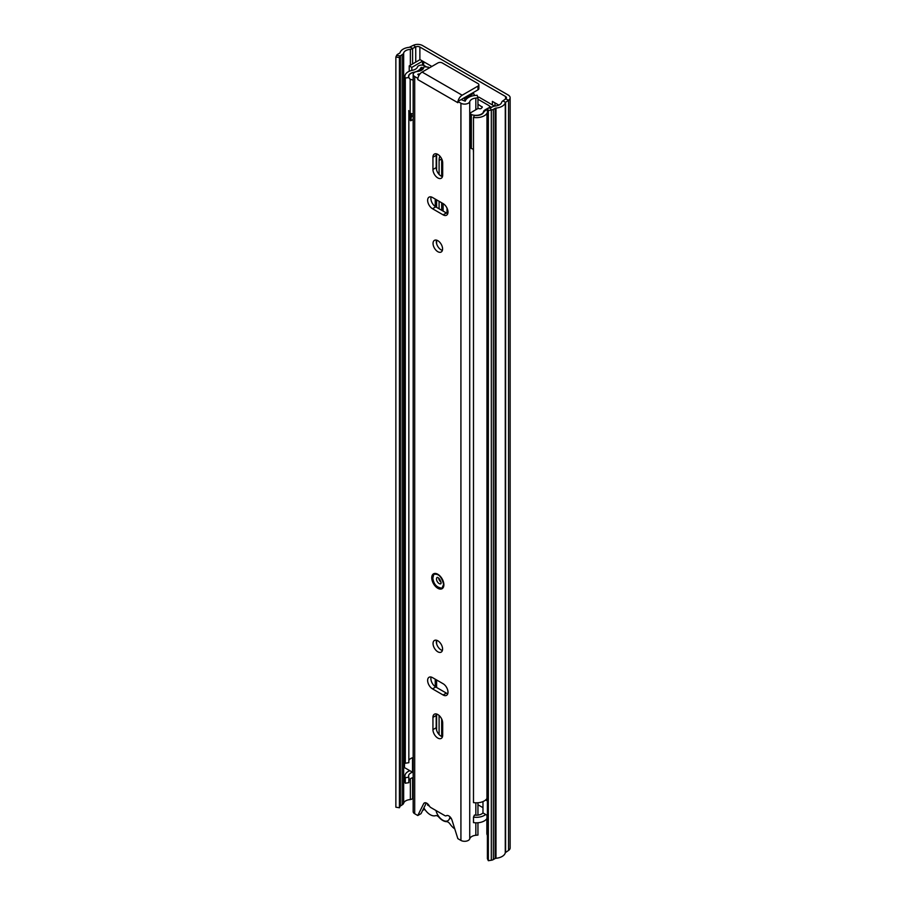 <?xml version="1.0" encoding="UTF-8"?>
<svg xmlns="http://www.w3.org/2000/svg" width="906" height="906" viewBox="0 0 906 906"><rect width="100%" height="100%" fill="white"/><g stroke="black" fill="none" stroke-linecap="round" stroke-linejoin="round"><path stroke-width="1.36" d="M431.856 66.455L419.942 59.57M498.844 105.119L492.388 101.393L492.388 104.926M447.02 208.108L447.02 213.318M487.394 835.332A3.058 1.767 -120 0 1 486.862 833.395L486.862 818.616M487.394 108.46L488.345 110.509L488.345 860.7L487.394 858.65L487.394 108.46L492.547 106.829A5.21 3.001 180 0 1 495.412 105.991A7.508 4.337 0 0 0 501.641 102.378A5.21 3.001 180 0 1 502.796 100.906L505.741 98.89A3.058 1.767 0 0 0 506.454 97.746A3.058 1.767 0 0 0 505.559 96.5L419.874 47.033A3.058 1.767 0 0 0 415.741 46.931L412.592 48.448A5.21 3.001 180 0 1 410.361 49.388A7.508 4.337 0 0 0 403.657 53.012A5.21 3.001 180 0 1 402.196 54.666L400.169 55.934L399.421 57.554L395.865 57.01L395.865 807.201L399.421 807.756L399.421 57.554M488.345 110.509L491.301 110.045A4.598 2.65 0 0 0 493.362 109.366L495.14 108.335A1.529 0.883 180 0 1 495.99 108.086A11.178 6.455 0 0 0 505.276 102.706A1.529 0.883 180 0 1 505.616 102.276L508.549 100.249A6.738 3.884 0 0 0 510.135 97.746A6.738 3.884 0 0 0 508.153 94.994L422.479 45.527A6.738 3.884 0 0 0 413.374 45.3L409.874 46.999A1.529 0.883 180 0 1 409.342 47.316A11.178 6.455 0 0 0 400.033 52.684A1.529 0.883 180 0 1 399.603 53.171L397.813 54.201A4.598 2.65 0 0 0 396.624 55.391L395.865 57.01M488.345 860.7L491.301 860.247A4.598 2.65 0 0 0 493.362 859.556L495.14 858.526A1.529 0.883 180 0 1 495.99 858.276A11.178 6.455 0 0 0 505.276 852.897A1.529 0.883 180 0 1 505.616 852.467L508.549 850.44A6.738 3.884 0 0 0 510.135 847.948L510.135 97.746M413.17 798.367L412.592 798.639A5.21 3.001 180 0 1 410.361 799.579A7.508 4.337 0 0 0 403.657 803.214A5.21 3.001 180 0 1 402.196 804.856L400.169 806.125L399.421 807.756M494.982 102.899L494.982 106.036M443.113 211.109L443.113 203.612L432.502 197.485A6.886 3.975 -120 0 0 429.059 197.146A6.886 3.975 -120 0 0 428.006 202.661A6.886 3.975 -120 0 0 432.502 208.731L443.113 214.858A6.886 3.975 -120 0 0 446.567 215.209A6.886 3.975 -120 0 0 447.994 212.049A6.886 3.975 -120 0 0 443.113 203.612M410.361 799.579L410.361 778.764M410.361 65.232L410.361 49.388M412.592 798.639L412.592 777.733M412.592 63.941L412.592 48.448L409.874 46.999M419.942 59.694L409.229 65.889L411.822 67.384L422.547 61.2A3.828 2.208 0 0 0 422.649 61.132M411.822 67.384L411.822 70.408M409.229 65.889L409.229 71.28M423.895 807.869A12.254 7.078 -120 0 0 430.237 814.709A12.254 7.078 -120 0 0 435.537 815.672A4.598 2.65 60 0 1 438.968 817.246A12.254 7.078 -120 0 0 442.796 820.485A12.254 7.078 -120 0 0 446.624 821.663A4.598 2.65 60 0 1 450.044 824.041A12.254 7.078 -120 0 0 454.744 828.831M427.632 803.826L427.632 805.083L429.41 806.102M428.413 804.63L427.632 805.083M435.979 810.519A10.102 5.832 -120 0 0 442.943 820.292A10.102 5.832 -120 0 0 449.693 818.107A10.102 5.832 -120 0 0 449.75 817.846L449.965 817.076M449.75 817.846L451.46 818.843M447.994 692.173A6.886 3.975 -120 0 0 443.113 683.736L432.502 677.609A6.886 3.975 -120 0 0 429.059 677.269A6.886 3.975 -120 0 0 428.006 682.784A6.886 3.975 -120 0 0 432.502 688.866L443.113 694.993A6.886 3.975 -120 0 0 446.567 695.332A6.886 3.975 -120 0 0 447.994 692.173M433.045 643.532A6.738 3.884 -120 0 0 435.99 650.315A6.738 3.884 -120 0 0 441.177 652.127A6.738 3.884 -120 0 0 442.581 649.036A6.738 3.884 -120 0 0 439.637 642.252A6.738 3.884 -120 0 0 434.438 640.451A6.738 3.884 -120 0 0 433.045 643.532M436.488 640.236A6.738 3.884 -120 0 0 436.296 641.663A6.738 3.884 -120 0 0 442.388 650.463M433.045 243.431A6.738 3.884 -120 0 0 435.99 250.215A6.738 3.884 -120 0 0 441.177 252.015A6.738 3.884 -120 0 0 442.581 248.935A6.738 3.884 -120 0 0 439.637 242.151A6.738 3.884 -120 0 0 434.438 240.35A6.738 3.884 -120 0 0 433.045 243.431M436.488 240.135A6.738 3.884 -120 0 0 436.296 241.562A6.738 3.884 -120 0 0 442.388 250.362M442.683 722.999A6.886 3.975 -120 0 0 439.682 716.057A6.886 3.975 -120 0 0 434.37 714.211A6.886 3.975 -120 0 0 432.943 717.371L432.943 729.624A6.886 3.975 -120 0 0 435.945 736.555A6.886 3.975 -120 0 0 441.256 738.401A6.886 3.975 -120 0 0 442.683 735.253L442.683 722.999M442.683 162.854A6.886 3.975 -120 0 0 439.682 155.911A6.886 3.975 -120 0 0 434.37 154.065A6.886 3.975 -120 0 0 432.943 157.225L432.943 169.479A6.886 3.975 -120 0 0 435.945 176.41A6.886 3.975 -120 0 0 441.256 178.256A6.886 3.975 -120 0 0 442.683 175.107L442.683 162.854M477.949 822.761L477.949 835.06L475.843 835.275A7.508 4.337 180 0 0 469.738 838.809A5.21 3.001 0 0 1 466.194 841.164A5.21 3.001 0 0 1 460.928 840.428L457.847 838.65L451.856 819.681A4.904 2.831 -120 0 0 446.398 815.706A4.904 2.831 -120 0 0 446.352 815.74A3.058 1.767 60 0 1 446.318 815.762A3.058 1.767 60 0 1 444.789 815.604L430.837 807.552A3.058 1.767 60 0 1 429.274 805.887A4.904 2.831 -120 0 0 424.325 802.965A4.904 2.831 -120 0 0 423.77 803.475L417.779 815.525L421.03 813.645L426.33 802.976M457.847 101.461L460.928 103.239A5.21 3.001 0 0 0 466.194 103.975A5.21 3.001 0 0 0 469.738 101.619A7.508 4.337 180 0 1 475.843 98.075L477.949 97.871L477.145 95.255L475.038 95.47A12.095 6.988 180 0 0 465.22 101.178L461.097 99.581L457.847 101.461L457.847 102.706L417.779 79.581L417.779 78.324L414.699 76.546A5.21 3.001 0 0 1 413.17 74.417A5.21 3.001 0 0 1 417.507 71.461A7.508 4.337 180 0 0 423.634 67.939L424.008 66.716L428.527 67.18L428.153 68.403A12.095 6.988 180 0 1 428.074 68.63M413.17 74.417L413.17 811.617A5.21 3.001 0 0 0 414.699 813.735L417.779 815.525M431.097 677.031A6.886 3.975 -120 0 0 435.752 686.986L446.364 693.113A6.886 3.975 -120 0 0 447.779 693.69M436.398 713.985A6.886 3.975 -120 0 0 436.194 715.491L436.194 727.745A6.886 3.975 -120 0 0 442.479 736.759M431.097 196.908A6.886 3.975 -120 0 0 435.752 206.862L446.364 212.989A6.886 3.975 -120 0 0 447.779 213.567M436.398 153.839A6.886 3.975 -120 0 0 436.194 155.345L436.194 167.599A6.886 3.975 -120 0 0 442.479 176.613M420.101 73.805A12.095 6.988 180 0 1 418.278 74.077L417.768 74.417L419.048 75.311M417.779 79.581A6.127 3.533 -60 0 1 417.915 78.244L417.779 78.324M428.527 68.369L428.527 67.18M424.778 809.33A12.095 6.988 180 0 1 422.694 810.281M477.949 815.106L477.949 802.75M477.949 108.527L477.949 97.871L478.787 97.135L477.734 97.18M457.983 101.381A6.127 3.533 120 0 1 462.173 95.209L477.983 86.081A3.058 1.767 -0 0 0 478.878 84.824L478.878 88.584A3.058 1.767 180 0 1 477.983 89.83L462.173 98.958A1.529 0.883 120 0 0 461.414 99.762M417.915 78.244A6.127 3.533 -60 0 1 422.117 72.072L437.915 62.944A3.058 1.767 -0 0 1 442.253 62.944L477.983 83.579A3.058 1.767 -0 0 1 478.878 84.824M423.736 803.531L425.107 802.739M438.674 578.073A3.692 2.129 -120 0 0 441.018 582.116M439.093 715.491L439.093 734.562M439.886 156.138A15.617 9.015 -120 0 0 439.093 160.43L439.093 174.428M439.093 201.279L439.093 208.788M441.686 736.499L441.686 719.013M441.686 176.353L441.686 158.924A15.617 9.015 60 0 1 441.686 158.867M441.686 210.283L441.686 202.785M426.692 66.999L424.665 65.821A4.292 2.48 0 0 0 420.407 65.198A4.292 2.48 0 0 0 417.428 67.055A7.508 4.337 180 0 1 412.502 70.26A11.178 6.455 0 0 0 404.914 76.376A11.178 6.455 0 0 0 405.299 78.052L408.844 77.497A7.508 4.337 0 0 1 408.583 76.376A7.508 4.337 0 0 1 413.68 72.276A11.178 6.455 180 0 0 421.03 67.497L423.544 68.177M494.472 106.127L479.455 97.452A4.598 2.65 0 0 0 478.787 97.135M482.977 807.676L477.949 804.766M491.516 107.418L489.512 106.262M487.394 800.972L485.661 799.964A11.178 6.455 0 0 1 473.487 802.603L473.487 117.418L474.438 115.368A7.508 4.337 0 0 0 483.487 112.582A11.178 6.455 180 0 1 487.394 109.479M473.487 117.418A11.178 6.455 0 0 0 486.964 113.261A7.508 4.337 180 0 1 487.394 112.684M473.487 817.099L474.438 815.049A7.508 4.337 180 0 0 482.977 812.931L485.661 814.471A11.178 6.455 180 0 1 473.487 817.099L473.487 822.603A11.178 6.455 0 0 0 486.964 818.446A7.508 4.337 180 0 1 487.394 817.869M485.661 799.964A11.178 6.455 0 0 0 486.964 798.435A7.508 4.337 180 0 1 487.394 797.858M482.977 812.931L482.977 801.572M413.17 777.575A7.508 4.337 0 0 0 408.844 780.44M408.844 782.682L405.299 783.226L405.299 777.733L408.844 777.178L408.844 782.682M408.844 777.178A7.508 4.337 0 0 1 408.583 776.057A7.508 4.337 0 0 1 412.524 772.252L409.852 770.7A11.178 6.455 0 0 0 404.914 776.057L404.914 781.561A11.178 6.455 0 0 0 405.299 783.226M408.844 111.347L408.844 762.682L405.299 763.226A11.178 6.455 180 0 1 404.914 761.561L404.914 76.376M405.299 763.226L405.299 78.052M404.914 776.057A11.178 6.455 0 0 0 405.299 777.733M412.524 772.252L412.524 757.744A7.508 4.337 180 0 0 408.844 760.428M485.661 814.471L487.394 815.468M409.852 770.7L404.438 767.586L404.914 753.35M413.17 79.66L412.762 79.887A6.183 3.567 180 0 1 410.169 79.196A7.961 4.598 180 0 1 408.731 76.568A7.961 4.598 180 0 1 411.064 73.318A7.961 4.598 180 0 1 413.442 72.367A17.044 9.841 180 0 0 414.801 72.242M473.487 149.139A7.961 4.598 180 0 1 471.358 148.527L471.358 114.518A6.172 3.567 180 0 1 470.157 113.023L477.994 108.505A6.908 3.986 180 0 1 479.478 108.72A1.529 0.883 180 0 0 481.301 108.369A10.102 5.832 180 0 0 482.309 107.18L477.949 104.235M417.994 71.404A12.65 7.305 180 0 0 420.022 70.192A13.262 7.656 180 0 1 421.097 69.502A13.262 7.656 180 0 1 422.185 68.935A3.046 1.755 180 0 1 423.272 68.697M487.394 108.629A13.262 7.656 180 0 1 486.941 108.833A12.65 7.305 180 0 0 485.729 109.456A12.65 7.305 180 0 0 483.895 110.804L483.895 111.993M413.17 113.941A6.183 3.567 180 0 1 410.169 113.205A7.961 4.598 180 0 1 408.731 110.577M471.358 148.527A6.172 3.567 180 0 1 470.033 146.33L470.157 113.023M473.034 92.684A41.778 24.122 60 0 1 473.578 93.431A2.729 1.574 60 0 1 474.393 95.549M463.861 97.984A41.778 24.122 60 0 1 464.393 98.731A2.729 1.574 60 0 1 465.208 101.178M477.949 99.241A3.058 1.767 -0 0 1 478.04 99.286L488.504 105.334A3.012 1.744 180 0 1 489.591 106.67A3.012 1.744 180 0 1 489.127 107.588A13.262 7.656 180 0 1 487.858 108.38M410.169 113.205L410.169 79.196M413.17 80.679L412.762 79.887M483.181 113.012L483.181 112.638A7.961 4.598 180 0 1 471.358 114.518M483.895 110.804A17.044 9.841 0 0 0 483.181 112.638M489.127 107.588L489.127 108.188M473.34 149.116L473.487 153.023M410.022 113.091L410.022 119.626A4.473 2.582 0 0 0 410.701 120.804L413.17 119.377M410.701 120.804L411.403 116.546L413.17 115.526M411.403 113.646L411.403 116.546M505.559 99.014L505.559 96.5M419.874 59.739L419.874 47.033M415.741 62.129L415.741 46.931L413.374 45.3M505.741 98.89L508.549 100.249L508.549 850.44M502.796 100.906L505.616 102.276L505.616 852.467M490.35 107.995L491.301 110.045L491.301 860.247M400.169 806.125L400.169 55.934L396.624 55.391M493.362 859.556L493.362 109.366M495.99 858.276L495.99 108.086M495.14 858.526L495.14 108.335M505.276 852.897L505.276 102.706M400.407 805.887L400.407 55.696M402.196 804.856L402.196 54.666M403.657 803.214L403.657 53.012M422.547 61.2L422.547 65.153M431.743 577.768A8.573 4.949 60 0 1 437.813 574.268A8.573 4.949 60 0 1 443.872 584.766A8.573 4.949 60 0 1 437.813 588.277A8.573 4.949 60 0 1 431.743 577.768M460.928 840.428L460.928 103.239M414.699 813.735L414.699 76.546M475.843 835.275L475.843 822.818M475.843 815.185L475.843 802.807M475.843 109.751L475.843 98.075M469.738 838.809L469.738 101.619M418.278 74.858L418.278 74.077M462.173 95.209L422.117 72.072M477.983 89.83L477.983 86.081M423.77 803.475L425.039 802.739M436.194 155.345L432.943 157.225M436.194 167.599L432.943 169.479M446.364 212.989L443.113 214.858M435.752 206.862L432.502 208.731M436.194 715.491L432.943 717.371M436.194 727.745L432.943 729.624M435.752 686.986L432.502 688.866M446.364 693.113L443.113 694.993M436.499 579.013A3.692 2.129 -120 0 0 438.096 582.717A3.692 2.129 -120 0 0 440.928 583.736L441.097 582.909C440.373 579.715 439.082 577.869 437.224 577.337L437.27 577.326A3.692 2.129 -120 0 0 436.499 579.013M436.601 730.247L436.601 714.03M436.601 687.473L436.601 679.976M436.601 643.77L436.601 640.27M436.601 243.669L436.601 240.158M436.601 207.349L436.601 199.852M436.601 170.101L436.601 153.884M422.06 68.992L422.06 67.327M486.964 818.446L486.964 815.23M486.964 798.435L486.964 113.261M421.03 69.535L421.03 67.497M441.686 158.924L439.093 160.43M464.393 98.731L473.578 93.431M482.094 107.508L482.094 106.636M486.941 108.833L486.941 109.683M423.668 65.391L423.668 61.721M434.631 574.268C438.776 573.747 441.777 577.122 443.612 584.393L442.287 587.53M441.063 588.005C436.375 587.19 433.634 583.894 432.819 578.13L433.6 575.084M435.254 686.669L435.254 679.194M435.254 206.545L435.254 199.071M408.731 77.214L408.731 76.568M489.591 108.12L489.591 106.67"/></g></svg>
